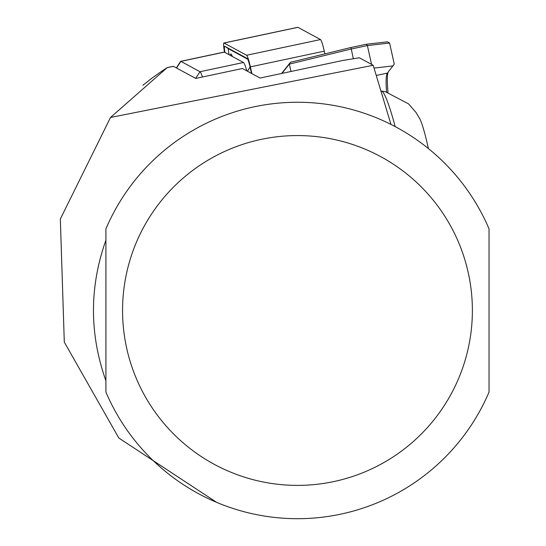 <?xml version="1.0" encoding="UTF-8"?>
<svg xmlns="http://www.w3.org/2000/svg" width="546" height="546" viewBox="0 0 546 546"><rect width="100%" height="100%" fill="white"/><g stroke="black" fill="none" stroke-linecap="round" stroke-linejoin="round"><path stroke-width="0.82" d="M297.693 27.375A13.329 1.392 78 0 1 297.802 27.3A13.329 1.392 78 0 1 297.932 27.327L320.516 39.558A13.329 1.392 78 0 1 324.276 51.16L324.884 53.883M224.522 52.252A13.329 1.392 78 0 1 223.908 43.004A13.329 1.392 78 0 1 224.037 43.032L246.621 55.262A13.329 1.392 78 0 1 250.382 66.865L251.883 73.628M224.938 52.477A9.992 1.044 78 0 1 224.699 46.287L247.283 58.511A9.992 1.044 78 0 1 247.304 58.524A9.992 1.044 78 0 1 250.102 67.219L251.481 73.41M229.081 54.716A6.661 0.696 78 0 1 228.603 48.847L247.768 59.227M232.432 56.531L231.763 55.071A13.329 1.392 -102 0 0 230.794 54.068L230.043 55.242M428.378 148.553A33.313 3.481 -102 0 0 422.317 125.239A33.313 3.481 -102 0 0 419.731 118.653L415.902 112.299L408.565 103.89L385.387 91.728L380.992 90.95M105.91 392.083L105.91 228.87A208.224 208.224 0 0 1 489.039 228.87L489.039 392.083A208.224 208.224 0 0 1 105.91 392.083M161.903 71.082L167.26 67.588L110.504 117.465L373.198 65.274L359.37 57.78L342.806 60.469L260.06 78.058L242.424 68.503L195.755 78.426L173.444 66.346A16.66 1.74 -102 0 0 173.28 66.312A16.66 1.74 -102 0 0 173.143 66.407M390.977 124.433L373.198 65.274M105.91 240.172C89.326 287.046 89.326 333.913 105.91 380.78L105.91 240.172M216.714 502.402L118.837 438.035L64.298 342.117L60.333 219.035L110.504 117.465M142.916 85.224L152.327 77.853M152.443 77.771L161.814 71.151M371.56 64.38L367.383 45.571L351.18 49.017L289.332 64.128L281.927 73.41M353.303 58.586L350.962 47.509L366.209 44.274L387.551 41.837L389.585 43.038L367.383 45.571L366.209 44.274M281.559 73.485L290.499 62.285L350.962 47.509M290.97 71.485L289.332 64.128L290.499 62.285M386.575 92.008A83.285 8.709 78 0 1 387.264 73.273A83.285 8.709 78 0 1 387.401 73.089L394.267 64.1L389.585 43.038M388.117 72.188A84.958 8.879 -102 0 0 387.988 92.383M374.051 68.073L393.14 65.895M246.819 70.884A19.99 2.088 -102 0 0 243.441 62.497L224.31 52.136A19.99 2.088 -102 0 0 224.113 52.102A19.99 2.088 -102 0 0 223.949 52.218M180.276 62.305A19.99 2.088 78 0 1 180.494 61.486A19.99 2.088 78 0 1 180.685 61.329A19.99 2.088 78 0 1 180.883 61.37L200.013 71.724A19.99 2.088 78 0 1 202.443 77.006M224.037 43.032L297.932 27.327M250.382 66.865L324.276 51.16M246.621 55.262L320.516 39.558M228.603 48.847L224.699 46.287M231.763 55.071L231.176 55.856M395.174 126.604A66.148 6.914 -102 0 0 389.68 107.855A66.148 6.914 -102 0 0 381.497 91.018M472.379 310.476A174.904 174.904 0 0 1 297.474 485.387A174.904 174.904 0 0 1 122.563 310.476A174.904 174.904 0 0 1 297.474 135.572A174.904 174.904 0 0 1 472.379 310.476M173.444 66.346L167.103 67.69M105.91 228.87A208.224 208.224 0 0 1 489.039 228.87M376.303 75.45L387.401 73.089M195.659 78.371L200.013 71.724L243.441 62.497M176.535 68.018L180.883 61.37L224.31 52.136M223.908 43.004L297.802 27.3M247.406 71.205L250.068 67.056M173.28 66.312L167.26 67.588M180.685 61.329L224.113 52.102M176.365 67.922L180.494 61.486"/></g></svg>
